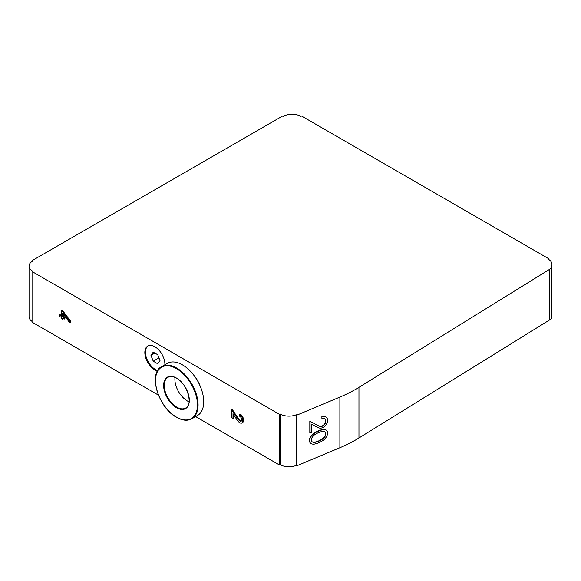 <?xml version="1.0" encoding="UTF-8"?>
<svg xmlns="http://www.w3.org/2000/svg" width="581" height="581" viewBox="0 0 581 581"><rect width="100%" height="100%" fill="white"/><g stroke="black" fill="none" stroke-linecap="round" stroke-linejoin="round"><path stroke-width="0.87" d="M312.484 436.89A4.35 2.876 128.5 0 0 311.387 439.926A4.35 2.876 128.5 0 0 312.2 441.85A4.35 2.876 128.5 0 0 312.629 442.112A6.711 4.43 128.5 0 0 314.023 442.417A15.331 10.124 128.5 0 0 318.613 441.255A15.331 10.124 128.5 0 0 323.203 438.561A6.711 4.43 128.5 0 0 324.59 437.094A4.35 2.876 128.5 0 0 325.019 431.937A4.35 2.876 128.5 0 0 324.735 431.748A5.955 3.936 128.5 0 0 322.608 431.407A18.178 12.005 128.5 0 0 318.613 432.642A18.178 12.005 128.5 0 0 314.619 434.762A5.955 3.936 128.5 0 0 312.484 436.89M309.651 440.609A6.384 4.212 128.5 0 0 310.85 443.434A6.384 4.212 128.5 0 0 311.474 443.811A9.79 6.464 128.5 0 0 314.996 443.986A21.955 14.503 128.5 0 0 318.613 442.802A21.955 14.503 128.5 0 0 322.223 440.957A9.79 6.464 128.5 0 0 325.752 437.82A6.384 4.212 128.5 0 0 326.377 430.26A6.384 4.212 128.5 0 0 325.963 429.984A9.507 6.282 128.5 0 0 322.782 429.751A23.509 15.534 128.5 0 0 318.613 431.095A23.509 15.534 128.5 0 0 314.444 433.244A9.507 6.282 128.5 0 0 311.263 436.157A6.384 4.212 128.5 0 0 309.651 440.609M326.246 430.158A6.384 4.212 128.5 0 0 326.115 430.056A6.384 4.212 128.5 0 0 325.701 429.78A9.507 6.282 128.5 0 0 322.52 429.541A23.509 15.534 128.5 0 0 318.352 430.884A23.509 15.534 128.5 0 0 314.183 433.041A9.507 6.282 128.5 0 0 311.002 435.946A6.384 4.212 128.5 0 0 309.397 440.398A6.384 4.212 128.5 0 0 310.588 443.23A6.384 4.212 128.5 0 0 310.719 443.332M233.003 418.378L233.003 413.614A90.498 52.246 -120 0 0 237.092 420.041A7.168 4.14 -120 0 0 239.474 422.532A4.082 2.353 -120 0 0 241.921 423.004A4.082 2.353 -120 0 0 242.422 422.51A7.502 4.328 -120 0 0 242.676 418.894A4.278 2.469 -120 0 0 239.757 414.609A4.278 2.469 -120 0 0 239.263 414.369L239.263 416.011A4.379 2.527 60 0 1 239.481 416.134A4.379 2.527 60 0 1 241.064 417.55A2.455 1.416 60 0 1 241.827 419.707A2.723 1.569 60 0 1 241.268 421.123A2.723 1.569 60 0 1 239.859 420.964L240.483 420.6A4.343 2.506 60 0 1 239.176 419.388A28.854 16.66 60 0 1 235.944 415.016A276.36 159.557 60 0 1 232.342 409.511L231.717 409.874L231.717 417.637L233.003 418.378L233.627 418.015L233.627 414.645M241.921 423.004L242.546 422.641A4.082 2.353 -120 0 0 243.047 422.147A7.502 4.328 -120 0 0 243.308 418.531A4.278 2.469 -120 0 0 240.381 414.246A4.278 2.469 -120 0 0 239.895 414.006L239.263 414.369M164.866 364.795A14.176 8.185 -120 0 0 154.858 346.755A14.176 8.185 -120 0 0 147.77 346.058A14.176 8.185 -120 0 0 145.599 357.417A14.176 8.185 -120 0 0 154.858 369.908A14.176 8.185 -120 0 0 157.502 371.027M148.09 345.891A14.176 8.185 -120 0 0 146.31 357.344A14.176 8.185 -120 0 0 155.483 369.545A14.176 8.185 -120 0 0 157.771 370.562M200.096 385.922A20.379 11.765 -120 0 0 194.315 375.892M182.427 364.846A30.125 17.394 60 0 1 202.101 391.391A30.125 17.394 60 0 1 197.489 415.531L191.846 418.785A30.125 17.394 60 0 0 196.465 394.644A30.125 17.394 60 0 0 176.784 368.1A30.125 17.394 60 0 0 161.721 366.611L167.364 363.35A30.125 17.394 60 0 1 182.427 364.846M189.086 401.849A17.72 10.233 60 0 1 187.438 401.021A17.72 10.233 60 0 1 175.012 377.468M548.943 258.857L301.466 115.982L300.835 116.338A12.404 7.161 0 0 0 283.296 116.338L282.671 115.982L32.057 260.666L32.681 261.029A12.404 7.161 0 0 0 29.05 266.091A12.404 7.161 0 0 0 32.681 271.16L32.057 271.523L279.534 414.398L280.165 414.042A12.404 7.161 0 0 0 296.223 414.769L296.746 415.183L296.746 465.824L339.87 447.733A132.904 76.736 0 0 0 358.956 437.987L549.263 320.16A13.29 7.676 0 0 0 551.921 317.727L551.921 267.086L551.231 266.694A12.404 7.161 0 0 0 551.95 264.282A12.404 7.161 0 0 0 548.319 259.22L548.943 258.857L548.943 259.613M296.746 415.183L339.87 397.092A132.904 76.736 0 0 0 358.956 387.345L549.263 269.519A13.29 7.676 0 0 0 551.921 267.086M316.877 424.929L309.818 421.218L309.818 432.918L311.83 432.395L311.83 424.377L316.384 426.774A33.763 22.303 128.5 0 0 319.136 427.972A6.667 4.401 128.5 0 0 326.42 424.246A6.827 4.51 128.5 0 0 326.776 417.768A6.863 4.532 128.5 0 0 326.304 417.296A6.863 4.532 128.5 0 0 321.896 417.129L321.896 418.676A4.931 3.254 -51.5 0 1 324.975 418.836A4.931 3.254 -51.5 0 1 325.433 419.344L325.178 419.133A5.047 3.333 -51.5 0 1 324.605 423.81A4.445 2.934 -51.5 0 1 319.935 426.265A25.281 16.704 -51.5 0 1 316.877 424.929L309.818 421.218M324.837 418.734A4.931 3.254 -51.5 0 1 325.178 419.133M326.166 417.202A6.863 4.532 128.5 0 0 326.043 417.093A6.863 4.532 128.5 0 0 321.634 416.918M241.543 420.884A2.723 1.569 60 0 1 240.483 420.6M32.057 271.523L32.057 322.164L158.453 395.138M195.63 416.599L279.534 465.04L280.165 464.684A12.404 7.161 0 0 0 296.223 465.41L296.746 465.824M279.534 414.398L279.534 465.04M59.422 315.025L59.422 316.296L61.615 317.56L61.615 318.824L62.712 319.463L62.712 318.192L64.28 319.1L64.28 317.829L62.712 316.928L62.712 313.406L69.306 322.164A0.777 0.45 -120 0 0 69.989 322.484L70.621 322.121A0.777 0.45 -120 0 0 70.526 321.09L62.24 310.072L61.615 310.436L61.615 316.296L59.422 315.025L60.046 314.67L61.615 315.57M64.28 319.1L64.905 318.737L64.905 317.473L63.336 316.565L63.336 314.234M62.712 319.463L63.336 318.555M32.057 260.666L32.057 261.421M29.05 266.091L29.05 316.739A12.404 7.161 0 0 0 32.057 321.409M280.165 414.042L280.165 464.684M296.223 414.769L296.223 465.41M551.921 315.439A12.404 7.161 0 0 0 551.95 314.931L551.95 264.282M157.741 354.759L153.224 352.144L150.958 355.361L153.224 361.186L157.741 363.8L160.007 360.583L157.741 354.759M158.954 357.881L153.224 361.186M154.88 353.103L150.958 355.361M239.859 420.964A4.343 2.506 60 0 1 238.544 419.751A28.854 16.66 60 0 1 235.312 415.379A276.36 159.557 60 0 1 231.717 409.874M242.422 422.51L243.047 422.147M242.676 418.894L243.308 418.531M238.544 419.751L239.176 419.388M69.989 322.484A0.777 0.45 -120 0 0 69.902 321.453L61.615 310.436M64.28 317.829L64.905 317.473M62.712 316.928L63.336 316.565M310.08 421.421L310.08 433.128M321.896 417.129L321.896 418.676M325.433 419.344A5.047 3.333 -51.5 0 1 324.866 424.021L324.605 423.81M324.866 424.021A4.445 2.934 -51.5 0 1 320.196 426.469A25.281 16.704 -51.5 0 1 317.139 425.139M312.077 441.742A4.35 2.876 128.5 0 0 312.367 441.901A6.711 4.43 128.5 0 0 313.762 442.206A15.331 10.124 128.5 0 0 318.352 441.044A15.331 10.124 128.5 0 0 322.942 438.357A6.711 4.43 128.5 0 0 324.336 436.883A4.35 2.876 128.5 0 0 324.888 431.836M176.471 368.644A29.682 17.139 60 0 1 197.46 404.993A29.682 17.139 60 0 1 176.471 417.114A29.682 17.139 60 0 1 155.483 380.758A29.682 17.139 60 0 1 176.471 368.644M185.644 408.044A17.72 10.233 60 0 1 176.784 407.165A17.72 10.233 60 0 1 165.207 391.55A17.72 10.233 60 0 1 167.924 377.352C170.175 376.045 173.058 376.343 176.566 378.253C187.583 383.809 193.299 405.11 185.644 408.044M176.471 378.049A18.164 10.487 60 0 1 189.319 400.294A18.164 10.487 60 0 1 176.471 407.709A18.164 10.487 60 0 1 163.631 385.464A18.164 10.487 60 0 1 176.471 378.049M339.87 397.092L339.87 447.733M358.956 387.345L358.956 437.987M549.263 269.519L549.263 320.16M235.312 415.379L235.944 415.016M69.902 321.453L70.526 321.09M161.721 366.611C148.002 372.857 158.264 407.869 176.566 417.318C182.485 420.629 187.576 421.116 191.846 418.785"/></g></svg>
